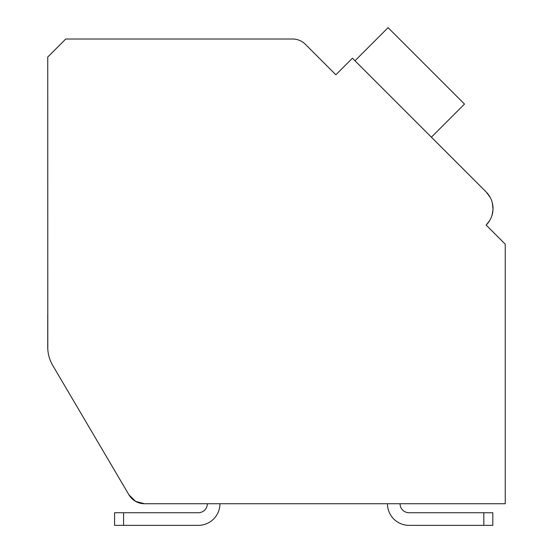 <?xml version="1.0" encoding="UTF-8"?>
<svg xmlns="http://www.w3.org/2000/svg" width="553" height="553" viewBox="0 0 553 553"><rect width="100%" height="100%" fill="white"/><g stroke="black" fill="none" stroke-linecap="round" stroke-linejoin="round"><path stroke-width="0.83" d="M47.745 347.132L47.745 314.367L47.745 347.132A36.028 36.028 0 0 0 52.729 365.415L128.973 494.866A18.014 18.014 0 0 0 144.499 503.735L505.255 503.735L505.255 244.177L486.156 225.071A23.42 23.42 0 0 0 486.156 191.953L352.42 58.217L335.858 74.773L305.374 44.288A18.014 18.014 0 0 0 292.641 39.014L65.752 39.014L47.745 57.028L47.8 349.116M344.775 65.862L335.858 74.773L306.562 45.484M433.932 139.736L486.156 191.953L490.082 197.172M492.405 203.228L492.993 209.407M492.965 209.96L492.004 215.311M489.612 220.661L486.156 225.071L489.972 228.887M431.388 137.185L464.499 104.068L388.082 27.65L354.964 60.768M144.499 503.735L207.334 503.735L144.499 503.735L207.334 503.735L144.499 503.735L207.334 503.735L144.499 503.735L207.334 503.735L144.499 503.735L207.334 503.735L144.499 503.735L135.561 501.364L128.973 494.866L108.741 460.504M128.973 494.866L52.729 365.415M505.255 503.735L400.068 503.735L505.255 503.735M387.459 503.735L219.942 503.735L387.459 503.735A21.615 21.615 0 0 0 409.075 525.35L483.82 525.35L409.075 525.35M409.075 512.742A9.007 9.007 0 0 1 400.068 503.735A9.007 9.007 0 0 0 409.075 512.742A9.007 9.007 0 0 1 400.068 503.735A9.007 9.007 0 0 0 409.075 512.742A9.007 9.007 0 0 1 400.068 503.735A9.007 9.007 0 0 0 409.075 512.742A9.007 9.007 0 0 1 400.068 503.735A9.007 9.007 0 0 0 409.075 512.742A9.007 9.007 0 0 1 400.068 503.735A9.007 9.007 0 0 0 409.075 512.742L492.827 512.742L492.827 525.35L492.827 512.742L492.827 525.35L483.82 525.35L483.82 512.742M198.327 512.742A9.007 9.007 0 0 0 207.334 503.735A9.007 9.007 0 0 1 198.327 512.742A9.007 9.007 0 0 0 207.334 503.735A9.007 9.007 0 0 1 198.327 512.742A9.007 9.007 0 0 0 207.334 503.735A9.007 9.007 0 0 1 198.327 512.742A9.007 9.007 0 0 0 207.334 503.735A9.007 9.007 0 0 1 198.327 512.742A9.007 9.007 0 0 0 207.334 503.735A9.007 9.007 0 0 1 198.327 512.742L114.568 512.742L114.568 525.35L123.575 525.35L123.575 512.742M219.942 503.735A21.615 21.615 0 0 1 198.327 525.35L123.575 525.35"/></g></svg>
